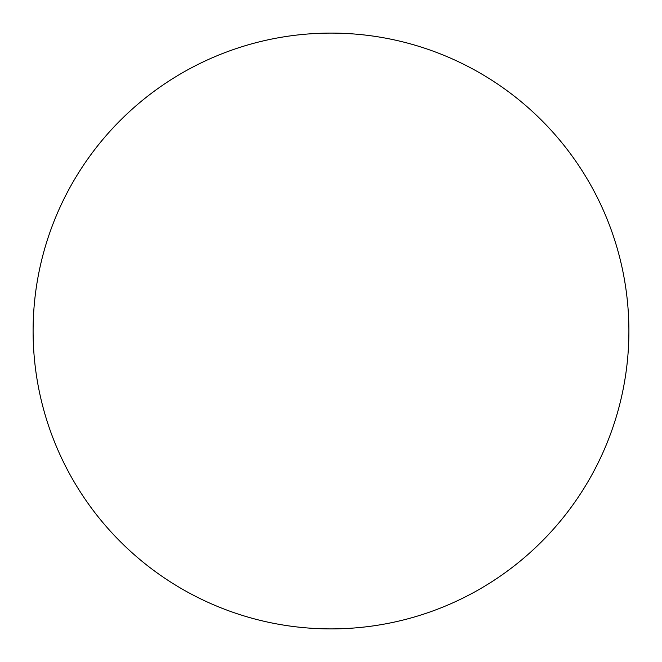<?xml version="1.0" encoding="UTF-8"?>
<svg xmlns="http://www.w3.org/2000/svg" width="662" height="662" viewBox="0 0 662 662"><rect width="100%" height="100%" fill="white"/><g stroke="black" fill="none" stroke-linecap="round" stroke-linejoin="round"><path stroke-width="0.99" d="M331 33.1A297.9 297.9 0 0 1 628.9 331A297.9 297.9 0 0 1 331 628.9A297.9 297.9 0 0 1 33.1 331A297.9 297.9 0 0 1 331 33.1M33.1 331A297.9 297.9 0 0 0 331 628.9A297.9 297.9 0 0 0 628.9 331A297.9 297.9 0 0 0 331 33.1A297.9 297.9 0 0 0 33.1 331"/></g></svg>
